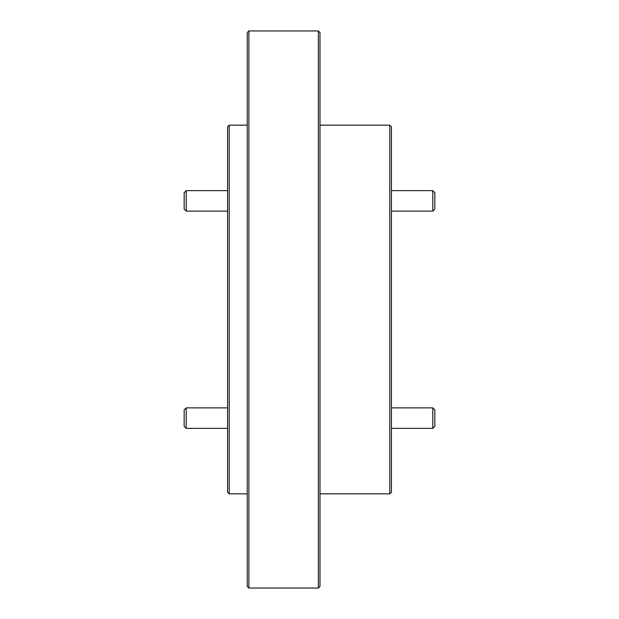 <?xml version="1.0" encoding="UTF-8"?>
<svg xmlns="http://www.w3.org/2000/svg" width="619" height="619" viewBox="0 0 619 619"><rect width="100%" height="100%" fill="white"/><g stroke="black" fill="none" stroke-linecap="round" stroke-linejoin="round"><path stroke-width="0.93" d="M186.203 211.118L184.153 209.075L184.153 192.687L186.203 190.637L186.203 211.118L227.575 211.118M186.203 428.363L184.153 426.313L184.153 409.925L186.203 407.882L186.203 428.363L227.575 428.363M434.848 192.687L434.848 209.075L432.797 211.118L432.797 190.637L434.848 192.687M434.848 409.925L434.848 426.313L432.797 428.363L432.797 407.882L434.848 409.925M248.877 588.05L247.236 586.41L247.236 32.59L248.877 30.95L248.877 588.05L318.352 588.05L318.352 30.95L319.984 32.59L319.984 586.41L318.352 588.05M391.425 126.802L391.425 492.198L389.784 493.838L389.784 125.162L391.425 126.802M229.216 493.838L227.575 492.198L227.575 126.802L229.216 125.162L229.216 493.838L247.236 493.838M186.203 190.637L227.575 190.637M186.203 407.882L227.575 407.882M391.425 190.637L432.797 190.637M391.425 211.118L432.797 211.118M391.425 407.882L432.797 407.882M391.425 428.363L432.797 428.363M229.216 125.162L247.236 125.162M248.877 30.95L318.352 30.95M319.984 125.162L389.784 125.162M319.984 493.838L389.784 493.838"/></g></svg>
